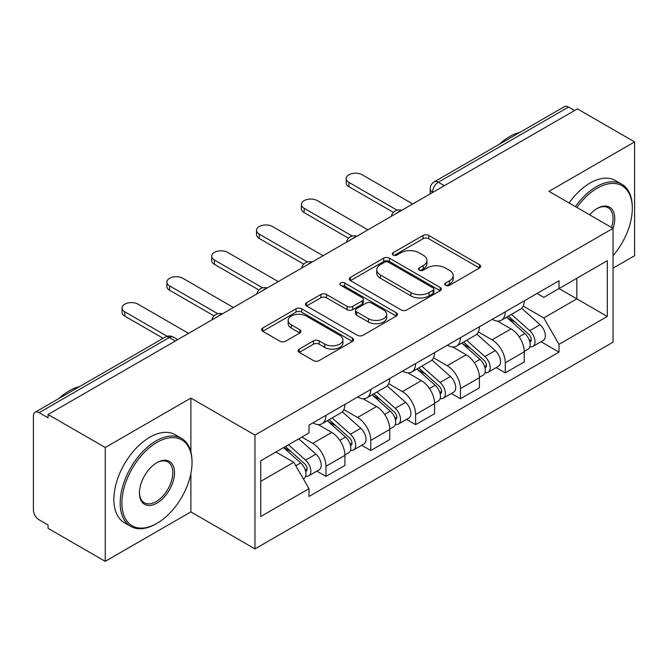 <?xml version="1.0" encoding="UTF-8"?>
<svg xmlns="http://www.w3.org/2000/svg" width="668" height="668" viewBox="0 0 668 668"><rect width="100%" height="100%" fill="white"/><g stroke="black" fill="none" stroke-linecap="round" stroke-linejoin="round"><path stroke-width="1" d="M445.581 285.303A2.789 1.612 0 0 0 449.531 285.303L479.507 268.002A3.991 2.305 0 0 0 480.676 266.373A3.991 2.305 0 0 0 479.507 264.745L428.731 235.428A3.991 2.305 0 0 0 423.086 235.428L393.118 252.729A2.789 1.612 0 0 0 392.3 253.873A2.789 1.612 0 0 0 393.118 255.009A2.789 1.612 0 0 0 397.068 255.009L400.942 252.771A12.767 7.373 0 0 1 418.995 252.771L423.228 255.218A12.767 7.373 0 0 1 426.969 260.428A12.767 7.373 0 0 1 423.228 265.639L419.354 267.876A2.789 1.612 0 0 0 418.535 269.02A2.789 1.612 0 0 0 419.354 270.156A2.789 1.612 0 0 0 423.303 270.156L427.178 267.918A12.767 7.373 0 0 1 445.23 267.918L449.464 270.365A12.767 7.373 0 0 1 453.205 275.575A12.767 7.373 0 0 1 449.464 280.785L445.581 283.023A2.789 1.612 0 0 0 444.763 284.159A2.789 1.612 0 0 0 445.581 285.303L445.581 283.023M299.256 349.105A3.991 2.305 0 0 0 298.087 350.733A3.991 2.305 0 0 0 299.256 352.362L313.501 360.586A3.991 2.305 0 0 0 319.137 360.586L352.428 341.365A3.991 2.305 0 0 0 353.597 339.736A3.991 2.305 0 0 0 352.428 338.108L301.652 308.791A3.991 2.305 0 0 0 296.007 308.791L262.724 328.013A3.991 2.305 0 0 0 261.555 329.641A3.991 2.305 0 0 0 262.724 331.27L279.934 341.206A3.991 2.305 0 0 0 285.57 341.206L299.815 332.981A3.991 2.305 0 0 0 300.984 331.353A3.991 2.305 0 0 0 299.815 329.725L291.281 324.798A10.671 6.162 0 0 1 288.159 320.44A10.671 6.162 0 0 1 294.747 314.745A10.671 6.162 0 0 1 306.378 316.081L339.803 335.386A10.671 6.162 0 0 1 342.926 339.736A10.671 6.162 0 0 1 336.338 345.431A10.671 6.162 0 0 1 324.715 344.095L319.137 340.88A3.991 2.305 0 0 0 313.501 340.88L299.256 349.105L299.256 352.362M254.967 435.077L190.881 398.078L105.243 447.518L48.054 414.502L577.411 108.884L634.6 141.9L548.962 191.349L613.049 228.347L254.967 435.077L254.967 548.896L613.049 342.166L613.049 228.347M401.226 309.935A3.991 2.305 0 0 0 406.87 309.935L440.154 290.722A3.991 2.305 0 0 0 441.323 289.085A3.991 2.305 0 0 0 440.154 287.457L389.377 258.149A3.991 2.305 0 0 0 383.741 258.149L350.45 277.362A3.991 2.305 0 0 0 349.281 278.99A3.991 2.305 0 0 0 350.45 280.618L401.226 309.935M341.832 285.904A2.789 1.612 0 0 1 344.671 286.296L344.671 282.981L396.291 312.783A3.991 2.305 0 0 1 397.46 314.411A3.991 2.305 0 0 1 396.291 316.039L363.008 335.261A3.991 2.305 0 0 1 357.363 335.261L306.587 305.944L306.587 302.688A3.991 2.305 0 0 0 305.418 304.316A3.991 2.305 0 0 0 306.587 305.944M306.587 302.688L320.832 294.463A3.991 2.305 0 0 1 326.477 294.463L347.068 306.353A3.991 2.305 0 0 0 352.712 306.353L362.156 300.901A3.991 2.305 0 0 0 363.325 299.264A3.991 2.305 0 0 0 362.156 297.636L340.722 285.261A2.789 1.612 0 0 1 339.903 284.125A2.789 1.612 0 0 1 341.624 282.631A2.789 1.612 0 0 1 344.671 282.981M105.243 447.518L105.243 561.345L48.054 528.33L48.054 525.006L39.145 519.863A8.125 4.693 -120 0 1 33.4 509.909L33.4 415.997A8.125 4.693 -120 0 1 35.087 412.273L165.263 337.115A8.125 4.693 60 0 1 169.33 337.515L39.145 412.682A8.125 4.693 -120 0 0 35.087 412.273M613.049 268.169L634.6 255.727L634.6 141.9M105.243 561.345L190.881 511.897L254.967 548.896M48.054 414.502L48.054 417.826L39.145 412.682M444.354 185.704L438.317 182.222A8.125 4.693 60 0 0 434.258 181.821L564.435 106.655A8.125 4.693 60 0 1 568.501 107.055L438.317 182.222A8.125 4.693 120 0 0 432.572 192.175L432.572 192.509M574.538 110.546L568.501 107.055M505.275 311.806A18.696 10.797 60 0 1 501.409 320.197L520.372 309.242A18.696 10.797 -120 0 0 524.246 300.851M478.363 331.938L492.057 339.845A18.696 10.797 60 0 1 505.275 362.741L524.246 351.786A18.696 10.797 -120 0 0 511.028 328.89L497.451 321.058M524.246 351.786L524.246 361.914L505.275 372.861L496.182 367.609M501.409 320.197A18.696 10.797 60 0 1 492.207 319.354M505.275 362.741L505.275 372.861M460.444 337.682A18.696 10.797 60 0 1 456.578 346.074L475.541 335.127A18.696 10.797 -120 0 0 479.415 326.736M451.351 393.494L460.444 398.746L479.415 387.791L479.415 377.671A18.696 10.797 -120 0 0 466.197 354.775L452.62 346.934M456.578 346.074A18.696 10.797 60 0 1 447.368 345.231M433.532 357.814L447.226 365.722A18.696 10.797 60 0 1 460.444 388.626L460.444 398.746M415.613 363.567A18.696 10.797 60 0 1 411.747 371.959L430.71 361.012A18.696 10.797 -120 0 0 434.584 352.62M406.52 419.379L415.613 424.631L434.584 413.676L434.584 403.555A18.696 10.797 -120 0 0 421.366 380.66L407.789 372.819M411.747 371.959A18.696 10.797 60 0 1 402.537 371.116M388.701 383.699L402.395 391.607A18.696 10.797 60 0 1 415.613 414.502L415.613 424.631M370.782 389.452A18.696 10.797 60 0 1 366.916 397.844L385.879 386.897A18.696 10.797 -120 0 0 389.753 378.497M361.689 445.264L370.782 450.508L389.753 439.561L389.753 429.44A18.696 10.797 -120 0 0 376.535 406.545L362.958 398.704M366.916 397.844A18.696 10.797 60 0 1 357.706 397.001M343.87 409.584L357.564 417.492A18.696 10.797 60 0 1 370.782 440.387L370.782 450.508M325.951 415.337A18.696 10.797 60 0 1 322.085 423.729L341.047 412.774A18.696 10.797 -120 0 0 344.922 404.382M316.857 471.14L325.951 476.393L344.922 465.446L344.922 455.325A18.696 10.797 -120 0 0 331.704 432.421L318.127 424.589M322.085 423.729A18.696 10.797 60 0 1 312.874 422.886M301.811 437.072L312.733 443.377A18.696 10.797 60 0 1 325.951 466.272L325.951 476.393M537.03 293.469L543.785 297.369L607.295 260.695L576.835 278.289L576.835 298.863L543.785 317.943L523.194 306.053M260.72 481.369L293.77 462.289L309 488.667L260.72 516.548L260.72 460.795L309 432.922L309 425.124L559.016 280.777L559.016 288.576L607.295 316.448L559.016 344.321L543.785 317.943M607.295 260.695L607.295 316.448M309 488.667L309 496.466L559.016 352.119L559.016 344.321M190.881 398.078L190.881 451.877M190.881 473.57L190.881 511.897M293.77 462.289L275.951 452.002M541.013 341.724L559.016 352.119M446.7 285.695L449.464 284.1A12.767 7.373 0 0 0 453.205 278.89L453.205 275.575M426.969 260.428L426.969 263.743A12.767 7.373 0 0 1 423.228 268.954L420.464 270.548M479.449 268.027L428.731 238.743A3.991 2.305 0 0 0 423.086 238.743L394.237 255.401M440.103 290.747L389.377 261.464A3.991 2.305 0 0 0 383.741 261.464L350.508 280.652M433.106 290.229A2.789 1.612 0 0 0 433.916 289.085A2.789 1.612 0 0 0 433.106 287.95L388.534 262.215A2.789 1.612 0 0 0 384.584 262.215L380.493 264.578A12.767 7.373 0 0 0 376.752 269.788A12.767 7.373 0 0 0 380.493 274.999L410.962 292.592A12.767 7.373 0 0 0 429.015 292.592L433.106 290.229L433.106 293.544A2.789 1.612 0 0 0 433.916 292.409L433.916 289.085M376.752 269.788L376.752 273.112A12.767 7.373 0 0 0 380.493 278.322L380.493 274.999M433.106 293.544L429.015 295.907A12.767 7.373 0 0 1 410.962 295.907L380.493 278.322M306.637 305.977L320.832 297.786L320.832 294.463M363.325 299.264L363.325 302.587A3.991 2.305 0 0 1 362.156 304.216L352.712 309.668A3.991 2.305 0 0 1 347.068 309.668L326.477 297.786A3.991 2.305 0 0 0 320.832 297.786M344.671 286.296L396.241 316.073M368.435 318.686A10.671 6.162 0 0 0 380.067 320.022A10.671 6.162 0 0 0 386.655 314.336A10.671 6.162 0 0 0 383.524 309.977L371.75 303.18A3.991 2.305 0 0 0 366.106 303.18L356.654 308.633A3.991 2.305 0 0 0 355.493 310.261A3.991 2.305 0 0 0 356.654 311.889L368.435 318.686L368.435 322.009A10.671 6.162 0 0 0 380.067 323.345A10.671 6.162 0 0 0 386.655 317.651L386.655 314.336M355.493 310.261L355.493 313.576A3.991 2.305 0 0 0 356.654 315.204L356.654 311.889M368.435 322.009L356.654 315.204M342.926 339.736L342.926 343.06A10.671 6.162 0 0 1 336.338 348.746A10.671 6.162 0 0 1 324.715 347.41L319.137 344.195A3.991 2.305 0 0 0 313.501 344.195L299.306 352.387M288.159 320.44L288.159 323.755A10.671 6.162 0 0 0 291.281 328.113L291.281 324.798M299.765 333.015L291.281 328.113M352.37 341.398L301.652 312.115A3.991 2.305 0 0 0 296.007 312.115L262.774 331.303M506.578 317.208L524.839 333.516A10.162 5.87 60 0 1 528.029 349.222L524.238 351.41M507.062 317.642L515.654 322.611M508.415 316.148L528.747 334.284A4.876 2.814 60 0 1 530.275 341.824A4.876 2.814 60 0 1 529.833 341.999M511.463 314.386L529.732 330.693A10.162 5.87 60 0 1 532.922 346.4A10.162 5.87 60 0 1 529.849 346.725M521.65 308.274L540.078 324.715A10.162 5.87 60 0 1 543.268 340.429L532.922 346.4M393.419 212.382L348.946 186.698A9.344 5.394 180 0 1 346.208 182.882L346.208 178.573A9.344 5.394 0 0 0 348.946 182.389L397.134 210.203M412.74 203.957L362.165 174.757A9.344 5.394 0 0 0 351.978 173.588A9.344 5.394 0 0 0 346.208 178.573M461.747 343.093L480.008 359.392A10.162 5.87 60 0 1 483.198 375.107L479.407 377.295M462.231 343.527L470.823 348.487M463.584 342.033L483.916 360.169A4.876 2.814 60 0 1 485.444 367.709A4.876 2.814 60 0 1 485.001 367.884M466.631 340.271L484.901 356.57A10.162 5.87 60 0 1 488.091 372.285A10.162 5.87 60 0 1 485.018 372.61M476.818 334.159L495.247 350.6A10.162 5.87 60 0 1 498.437 366.314L488.091 372.285M416.916 368.978L435.177 385.277A10.162 5.87 60 0 1 438.367 400.992L434.576 403.18M417.4 369.412L425.992 374.372M418.752 367.909L439.085 386.054A4.876 2.814 60 0 1 440.613 393.594A4.876 2.814 60 0 1 440.17 393.769M421.8 366.156L440.07 382.455A10.162 5.87 60 0 1 443.26 398.17A10.162 5.87 60 0 1 440.187 398.495M431.987 360.044L450.416 376.485A10.162 5.87 60 0 1 453.605 392.2L443.26 398.17M348.587 238.259L304.115 212.583A9.344 5.394 180 0 1 301.377 208.767L301.377 204.45A9.344 5.394 0 0 0 304.115 208.266L352.303 236.088M367.909 229.842L317.333 200.634A9.344 5.394 0 0 0 307.146 199.465A9.344 5.394 0 0 0 301.377 204.45M303.756 264.144L259.284 238.468A9.344 5.394 180 0 1 256.545 234.652L256.545 230.335A9.344 5.394 0 0 0 259.284 234.151L307.472 261.973M323.078 255.719L272.502 226.519A9.344 5.394 0 0 0 262.315 225.35A9.344 5.394 0 0 0 256.545 230.335M613.049 255.685A49.582 28.624 120 0 0 632.304 208.433A49.582 28.624 120 0 0 597.242 188.192A49.582 28.624 120 0 0 576.885 207.464M575.407 206.612A50.801 29.334 -60 0 1 596.382 186.698A50.801 29.334 -60 0 1 621.783 184.184A50.801 29.334 -60 0 1 632.304 207.439L632.304 208.433M589.635 214.829A24.791 14.312 -60 0 1 597.242 208.433L597.242 208.433A24.791 14.312 -60 0 1 613.032 228.339M611.529 227.471A23.572 13.611 120 0 0 608.164 207.765A23.572 13.611 120 0 0 596.808 208.692M499.322 144.255A50.801 29.334 -60 0 1 509.592 136.589A50.801 29.334 -60 0 1 519.854 132.398M569.086 202.963A50.801 29.334 -60 0 1 590.053 183.049A50.801 29.334 -60 0 1 615.453 180.535L621.783 184.184M156.972 442.383A49.582 28.624 120 0 0 121.91 503.104A49.582 28.624 120 0 0 156.972 523.345L156.112 523.846A50.801 29.334 -60 0 1 130.711 526.359A50.801 29.334 -60 0 1 122.92 485.653A50.801 29.334 -60 0 1 156.112 440.888A50.801 29.334 -60 0 1 181.512 438.367A50.801 29.334 -60 0 1 192.033 461.63L192.033 462.623A49.582 28.624 120 0 0 156.972 442.383M156.972 462.623L156.972 462.623A24.791 14.312 -60 0 1 174.507 472.744A24.791 14.312 -60 0 1 156.972 503.104A24.791 14.312 -60 0 1 139.445 492.984A24.791 14.312 -60 0 1 156.972 462.623L156.972 462.623M139.445 492.475A23.572 13.611 120 0 0 144.321 502.779A23.572 13.611 120 0 0 156.112 501.61A23.572 13.611 120 0 0 171.509 480.843A23.572 13.611 120 0 0 167.893 461.955A23.572 13.611 120 0 0 156.537 462.882M59.051 398.437A50.801 29.334 -60 0 1 69.322 390.78A50.801 29.334 -60 0 1 79.592 386.58M130.711 526.359L124.39 522.71A50.801 29.334 -60 0 1 116.599 482.004A50.801 29.334 -60 0 1 149.791 437.239A50.801 29.334 -60 0 1 175.191 434.718L181.512 438.367M156.112 523.846L156.972 523.345A49.582 28.624 120 0 0 192.033 462.623M372.084 394.863L390.346 411.162A10.162 5.87 60 0 1 393.536 426.869L389.745 429.065M372.569 395.289L381.161 400.257M373.921 393.794L394.254 411.931A4.876 2.814 60 0 1 395.782 419.479A4.876 2.814 60 0 1 395.339 419.654M376.969 392.041L395.239 408.34A10.162 5.87 60 0 1 398.42 424.055A10.162 5.87 60 0 1 395.356 424.38M387.156 385.92L405.585 402.37A10.162 5.87 60 0 1 408.766 418.076L398.42 424.055M327.253 420.74L345.515 437.047A10.162 5.87 60 0 1 348.704 452.754L344.913 454.941M327.738 421.174L336.33 426.142M329.09 419.679L349.422 437.816A4.876 2.814 60 0 1 350.95 445.356A4.876 2.814 60 0 1 350.508 445.539M332.138 417.926L350.399 434.225A10.162 5.87 60 0 1 353.589 449.931A10.162 5.87 60 0 1 350.525 450.257M342.325 411.805L360.745 428.246A10.162 5.87 60 0 1 363.935 443.961L353.589 449.931M283.533 447.627L300.683 462.924A10.162 5.87 60 0 1 303.873 478.639L303.372 478.931M283.708 447.527L291.498 452.019M285.378 446.558L304.591 463.701A4.876 2.814 60 0 1 306.119 471.241A4.876 2.814 60 0 1 305.677 471.416M288.417 444.805L305.568 460.11A10.162 5.87 60 0 1 308.758 475.816A10.162 5.87 60 0 1 305.694 476.142M298.763 438.826L315.914 454.131A10.162 5.87 60 0 1 319.104 469.846L308.758 475.816M258.925 290.029L214.453 264.353A9.344 5.394 180 0 1 211.714 260.537L211.714 256.22A9.344 5.394 0 0 0 214.453 260.036L262.641 287.858M278.247 281.604L227.671 252.404A9.344 5.394 0 0 0 217.484 251.235A9.344 5.394 0 0 0 211.714 256.22M214.094 315.914L169.622 290.229A9.344 5.394 180 0 1 166.883 286.413L166.883 282.105A9.344 5.394 0 0 0 169.622 285.921L217.81 313.743M233.416 307.489L182.84 278.289A9.344 5.394 0 0 0 172.653 277.12A9.344 5.394 0 0 0 166.883 282.105M163.217 338.3L124.791 316.114A9.344 5.394 180 0 1 122.052 312.298L122.052 307.99A9.344 5.394 0 0 0 124.791 311.806L167.225 336.305M188.585 333.374L138.009 304.174A9.344 5.394 0 0 0 127.822 302.996A9.344 5.394 0 0 0 122.052 307.99M432.856 192.342L432.572 192.175A8.125 4.693 0 0 1 430.192 188.86L430.192 193.879M370.782 440.387L389.753 429.44M415.613 414.502L434.584 403.555M460.444 388.626L479.415 377.671M325.951 466.272L344.922 455.325M312.733 443.377L331.704 432.421M357.564 417.492L376.535 406.545M402.395 391.607L421.366 380.66M447.226 365.722L466.197 354.775M492.057 339.845L511.028 328.89M401.034 210.721A8.125 4.693 120 0 0 397.443 212.791M356.203 236.597A8.125 4.693 120 0 0 352.612 238.676M311.363 262.482A8.125 4.693 120 0 0 307.781 264.553M266.532 288.367A8.125 4.693 120 0 0 262.95 290.438M221.701 314.252A8.125 4.693 120 0 0 218.119 316.323M175.367 341.006L169.33 337.515A8.125 4.693 120 0 1 173.396 337.115A8.125 8.125 0 0 0 165.263 337.115M449.464 284.1L449.464 280.785M419.354 270.156L419.354 267.876M423.228 268.954L423.228 265.639M393.118 255.009L393.118 252.729M423.086 238.743L423.086 235.428M428.731 238.743L428.731 235.428M479.507 268.002L479.507 264.745M350.45 280.618L350.45 277.362M383.741 261.464L383.741 258.149M389.377 261.464L389.377 258.149M440.154 290.722L440.154 287.457M410.962 295.907L410.962 292.592M429.015 295.907L429.015 292.592M326.477 297.786L326.477 294.463M347.068 309.668L347.068 306.353M352.712 309.668L352.712 306.353M362.156 304.216L362.156 300.901M396.291 316.039L396.291 312.783M313.501 344.195L313.501 340.88M319.137 344.195L319.137 340.88M324.715 347.41L324.715 344.095M299.815 332.981L299.815 329.725M262.724 331.27L262.724 328.013M296.007 312.115L296.007 308.791M301.652 312.115L301.652 308.791M352.428 341.365L352.428 338.108M524.839 333.516L519.145 336.797M531.285 339.594L529.457 340.655M540.078 324.715L529.732 330.693M348.946 182.389L348.946 186.698M480.008 359.392L474.313 362.682M486.454 365.479L484.626 366.532M495.247 350.6L484.901 356.57M435.177 385.277L429.482 388.567M441.623 391.364L439.795 392.417M450.416 376.485L440.07 382.455M304.115 208.266L304.115 212.583M259.284 234.151L259.284 238.468M390.346 411.162L384.651 414.452M396.792 417.241L394.963 418.302M405.585 402.37L395.239 408.34M345.515 437.047L339.82 440.329M351.961 443.126L350.132 444.187M360.745 428.246L350.399 434.225M300.683 462.924L295.774 465.763M307.13 469.011L305.301 470.063M315.914 454.131L305.568 460.11M214.453 260.036L214.453 264.353M169.622 285.921L169.622 290.229M124.791 311.806L124.791 316.114M401.719 210.32A8.125 8.125 0 0 0 391.289 216.34M356.887 236.205A8.125 8.125 0 0 0 346.458 242.225M312.056 262.081A8.125 8.125 0 0 0 301.627 268.11M267.225 287.966A8.125 8.125 0 0 0 256.796 293.987M222.394 313.851A8.125 8.125 0 0 0 211.965 319.872M177.746 339.628L173.396 337.115M434.258 181.821A8.125 8.125 0 0 0 430.192 188.86"/></g></svg>
